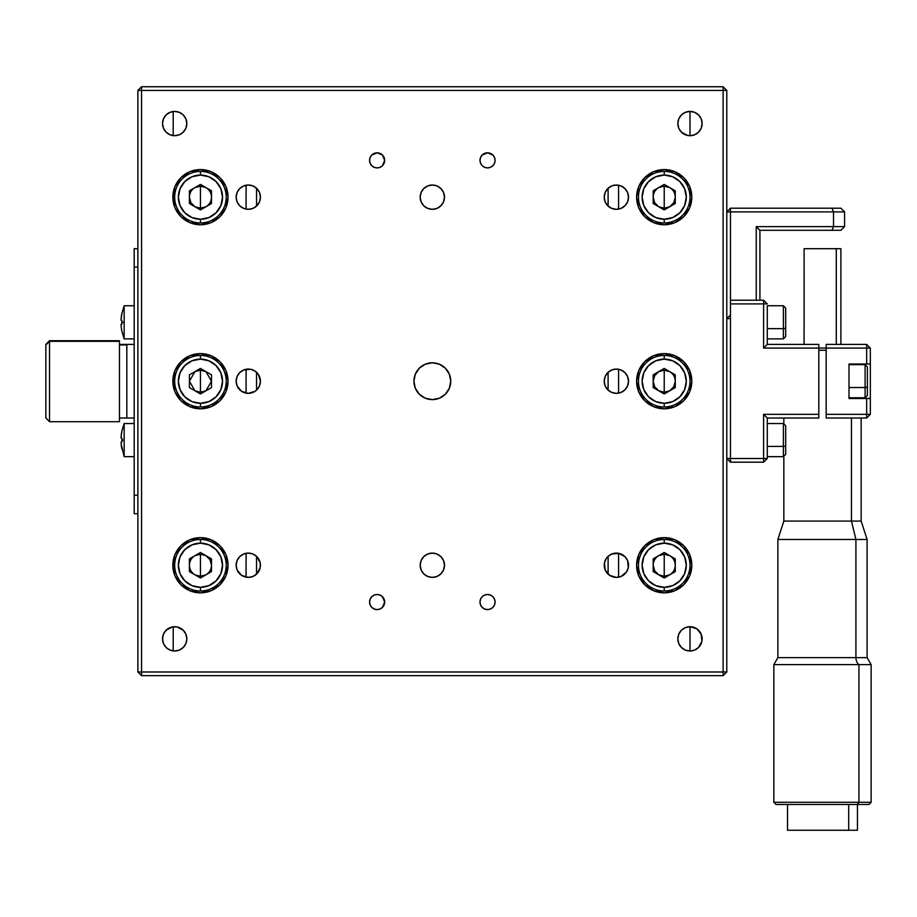 <?xml version="1.0" encoding="UTF-8"?>
<svg xmlns="http://www.w3.org/2000/svg" width="917" height="917" viewBox="0 0 917 917"><rect width="100%" height="100%" fill="white"/><g stroke="black" fill="none" stroke-linecap="round" stroke-linejoin="round"><path stroke-width="1.38" d="M432.331 209.317A12.15 12.15 0 0 1 420.181 197.166A12.15 12.15 0 0 1 432.331 185.016L436.973 185.945L440.917 188.581L443.553 192.513L444.481 197.166L443.553 201.82L440.917 205.752L436.973 208.388L432.331 209.317L427.677 208.388L423.746 205.752L421.109 201.82L420.181 197.166L421.109 192.513L423.746 188.581L427.677 185.945L432.331 185.016A12.15 12.15 0 0 1 444.481 197.166A12.15 12.15 0 0 1 432.331 209.317M432.331 399.606A18.409 18.409 0 0 1 413.922 381.208A18.409 18.409 0 0 1 432.331 362.8L439.369 364.198L445.341 368.187L449.33 374.159L450.74 381.208L449.33 388.246L445.341 394.218L439.369 398.207L432.331 399.606L425.293 398.207L419.321 394.218L415.332 388.246L413.922 381.208L415.332 374.159L419.321 368.187L425.293 364.198L432.331 362.8A18.409 18.409 0 0 1 450.74 381.208A18.409 18.409 0 0 1 432.331 399.606M487.546 167.903A7.542 7.542 0 0 1 479.992 160.36A7.542 7.542 0 0 1 487.546 152.818A7.542 7.542 0 0 1 495.088 160.36A7.542 7.542 0 0 1 487.546 167.903L484.657 167.33L482.204 165.69L480.565 163.249L479.992 160.36L480.565 157.472L482.204 155.019L487.546 152.818L492.876 155.019L494.515 157.472L495.088 160.36L494.515 163.249L492.876 165.69L490.435 167.33L487.546 167.903M377.116 167.903A7.542 7.542 0 0 1 369.574 160.36A7.542 7.542 0 0 1 377.116 152.818A7.542 7.542 0 0 1 384.67 160.36A7.542 7.542 0 0 1 377.116 167.903L374.228 167.33L371.786 165.69L370.147 163.249L369.574 160.36L370.147 157.472L371.786 155.019L377.116 152.818L382.458 155.019L384.67 160.36L382.458 165.69L380.005 167.33L377.116 167.903M377.116 609.599A7.542 7.542 0 0 1 369.574 602.045A7.542 7.542 0 0 1 377.116 594.503A7.542 7.542 0 0 1 384.67 602.045A7.542 7.542 0 0 1 377.116 609.599L374.228 609.026L371.786 607.386L370.147 604.933L369.574 602.045L370.147 599.156L371.786 596.715L374.228 595.076L377.116 594.503L380.005 595.076L382.458 596.715L384.67 602.045L382.458 607.386L380.005 609.026L377.116 609.599M487.546 609.599A7.542 7.542 0 0 1 479.992 602.045A7.542 7.542 0 0 1 487.546 594.503A7.542 7.542 0 0 1 495.088 602.045A7.542 7.542 0 0 1 487.546 609.599L484.657 609.026L482.204 607.386L480.565 604.933L479.992 602.045L480.565 599.156L482.204 596.715L484.657 595.076L487.546 594.503L490.435 595.076L492.876 596.715L494.515 599.156L495.088 602.045L494.515 604.933L492.876 607.386L490.435 609.026L487.546 609.599M174.677 135.693A12.15 12.15 0 0 1 162.527 123.554A12.15 12.15 0 0 1 174.677 111.404A12.15 12.15 0 0 1 186.827 123.554A12.15 12.15 0 0 1 174.677 135.693L170.035 134.776L166.092 132.14L163.455 128.197L162.527 123.554L163.455 118.901L166.092 114.957L170.035 112.332L174.677 111.404L179.331 112.332L183.262 114.957L185.899 118.901L186.827 123.554L185.899 128.197L183.262 132.14L179.331 134.776L174.677 135.693M689.985 135.693A12.15 12.15 0 0 1 677.835 123.554A12.15 12.15 0 0 1 689.985 111.404A12.15 12.15 0 0 1 702.135 123.554A12.15 12.15 0 0 1 689.985 135.693L687.612 135.464L689.985 135.693L689.985 111.404L694.627 112.332L698.571 114.957L701.207 118.901L702.135 123.554L701.207 128.197L698.571 132.14L694.627 134.776L689.985 135.693M689.985 651.001A12.15 12.15 0 0 1 677.835 638.862A12.15 12.15 0 0 1 689.985 626.712A12.15 12.15 0 0 1 702.135 638.862A12.15 12.15 0 0 1 689.985 651.001L685.331 650.084L681.4 647.448L678.763 643.505L677.835 638.862L678.763 634.209L681.4 630.266L685.331 627.641L689.985 626.712L689.985 651.001L694.627 650.084L698.571 647.448L701.895 641.224L701.207 634.209L696.737 628.753L689.985 626.712M616.373 209.317A12.15 12.15 0 0 1 604.223 197.166A12.15 12.15 0 0 1 616.373 185.016A12.15 12.15 0 0 1 628.512 197.166A12.15 12.15 0 0 1 616.373 209.317L611.719 208.388L607.776 205.752L605.151 201.82L604.223 197.166L605.151 192.513L607.776 188.581L611.719 185.945L616.373 185.016L621.015 185.945L624.958 188.581L627.595 192.513L628.512 197.166L627.595 201.82L624.958 205.752L621.015 208.388L616.373 209.317M607.776 556.653L611.719 554.017L618.734 553.329L624.958 556.653L627.595 560.596L628.283 567.612L626.471 571.99L621.015 576.461L616.373 577.389A12.15 12.15 0 0 1 604.223 565.239A12.15 12.15 0 0 1 616.373 553.1A12.15 12.15 0 0 1 628.512 565.239A12.15 12.15 0 0 1 616.373 577.389L609.622 575.337L605.151 569.893L604.452 562.878L606.275 558.499L608.349 556.115M616.373 393.347A12.15 12.15 0 0 1 604.223 381.208A12.15 12.15 0 0 1 616.373 369.058A12.15 12.15 0 0 1 628.512 381.208A12.15 12.15 0 0 1 616.373 393.347L611.719 392.43L607.776 389.794L605.151 385.851L604.223 381.208L605.151 376.555L607.776 372.611L611.719 369.987L616.373 369.058L621.015 369.987L624.958 372.611L627.595 376.555L628.512 381.208L627.595 385.851L624.958 389.794L621.015 392.43L616.373 393.347M248.289 209.317A12.15 12.15 0 0 1 236.15 197.166A12.15 12.15 0 0 1 248.289 185.016A12.15 12.15 0 0 1 260.439 197.166A12.15 12.15 0 0 1 248.289 209.317L243.647 208.388L239.704 205.752L237.067 201.82L236.15 197.166L237.067 192.513L239.704 188.581L243.647 185.945L248.289 185.016L252.943 185.945L256.886 188.581L259.511 192.513L260.439 197.166L259.511 201.82L256.886 205.752L252.943 208.388L248.289 209.317M243.647 554.017L248.289 553.1L252.943 554.017L256.886 556.653L260.21 562.878L260.21 567.612L256.886 573.836L252.943 576.461L248.289 577.389A12.15 12.15 0 0 1 236.15 565.239A12.15 12.15 0 0 1 248.289 553.1A12.15 12.15 0 0 1 260.439 565.239A12.15 12.15 0 0 1 248.289 577.389L241.549 575.337L237.067 569.893L236.15 565.239L237.067 560.596L239.704 556.653L243.647 554.017L241.549 555.14M252.943 392.43L255.041 391.307L248.289 393.347A12.15 12.15 0 0 1 236.15 381.208A12.15 12.15 0 0 1 248.289 369.058A12.15 12.15 0 0 1 260.439 381.208A12.15 12.15 0 0 1 248.289 393.347L241.549 391.307L237.067 385.851L236.15 381.208L237.067 376.555L239.704 372.611L243.647 369.987L241.549 371.11M177.05 626.941L183.262 630.266L185.899 634.209L186.827 638.862L185.899 643.505L183.262 647.448L179.331 650.084L174.677 651.001A12.15 12.15 0 0 1 162.527 638.862A12.15 12.15 0 0 1 174.677 626.712A12.15 12.15 0 0 1 186.827 638.862A12.15 12.15 0 0 1 174.677 651.001L170.035 650.084L166.092 647.448L163.455 643.505L162.527 638.862L163.455 634.209L166.092 630.266L172.304 626.941L177.05 626.941L174.677 626.712M432.331 577.389A12.15 12.15 0 0 1 420.181 565.239A12.15 12.15 0 0 1 432.331 553.1A12.15 12.15 0 0 1 444.481 565.239A12.15 12.15 0 0 1 432.331 577.389L427.677 576.461L423.746 573.836L421.109 569.893L420.181 565.239L421.109 560.596L423.746 556.653L427.677 554.017L432.331 553.1L436.973 554.017L440.917 556.653L443.553 560.596L444.481 565.239L443.553 569.893L440.917 573.836L436.973 576.461L432.331 577.389M200.445 592.852A27.602 27.602 0 0 1 172.843 565.239A27.602 27.602 0 0 1 200.445 537.637A27.602 27.602 0 0 1 228.046 565.239A27.602 27.602 0 0 1 200.445 592.852L189.876 590.743L180.924 584.759L174.941 575.807L172.843 565.239L174.941 554.682L180.924 545.718L189.876 539.735L200.445 537.637L211.002 539.735L219.965 545.718L225.949 554.682L228.046 565.239L225.949 575.807L219.965 584.759L211.002 590.743L200.445 592.852M664.217 592.852A27.602 27.602 0 0 1 636.616 565.239A27.602 27.602 0 0 1 664.217 537.637A27.602 27.602 0 0 1 691.819 565.239A27.602 27.602 0 0 1 664.217 592.852L653.649 590.743L644.697 584.759L638.713 575.807L636.616 565.239L638.713 554.682L644.697 545.718L653.649 539.735L664.217 537.637L674.786 539.735L683.738 545.718L689.722 554.682L691.819 565.239L689.722 575.807L683.738 584.759L674.786 590.743L664.217 592.852M200.445 408.81A27.602 27.602 0 0 1 172.843 381.208A27.602 27.602 0 0 1 200.445 353.595A27.602 27.602 0 0 1 228.046 381.208A27.602 27.602 0 0 1 200.445 408.81L189.876 406.712L180.924 400.729L174.941 391.765L172.843 381.208L174.941 370.64L180.924 361.688L189.876 355.704L200.445 353.595L211.002 355.704L219.965 361.688L225.949 370.64L228.046 381.208L225.949 391.765L219.965 400.729L211.002 406.712L200.445 408.81M664.217 408.81A27.602 27.602 0 0 1 636.616 381.208A27.602 27.602 0 0 1 664.217 353.595A27.602 27.602 0 0 1 691.819 381.208A27.602 27.602 0 0 1 664.217 408.81L653.649 406.712L644.697 400.729L638.713 391.765L636.616 381.208L638.713 370.64L644.697 361.688L653.649 355.704L664.217 353.595L674.786 355.704L683.738 361.688L689.722 370.64L691.819 381.208L689.722 391.765L683.738 400.729L674.786 406.712L664.217 408.81M200.445 224.768A27.602 27.602 0 0 1 172.843 197.166A27.602 27.602 0 0 1 200.445 169.565A27.602 27.602 0 0 1 228.046 197.166A27.602 27.602 0 0 1 200.445 224.768L189.876 222.671L180.924 216.687L174.941 207.735L172.843 197.166L174.941 186.598L180.924 177.646L189.876 171.662L200.445 169.565L211.002 171.662L219.965 177.646L225.949 186.598L228.046 197.166L225.949 207.735L219.965 216.687L211.002 222.671L200.445 224.768M664.217 224.768A27.602 27.602 0 0 1 636.616 197.166A27.602 27.602 0 0 1 664.217 169.565A27.602 27.602 0 0 1 691.819 197.166A27.602 27.602 0 0 1 664.217 224.768L653.649 222.671L644.697 216.687L638.713 207.735L636.616 197.166L638.713 186.598L644.697 177.646L653.649 171.662L664.217 169.565L674.786 171.662L683.738 177.646L689.722 186.598L691.819 197.166L689.722 207.735L683.738 216.687L674.786 222.671L664.217 224.768M256.886 556.653L256.313 556.115M243.647 369.987L250.662 369.287L255.041 371.11L258.388 374.457L260.439 381.208L259.511 385.851L257.402 389.244M689.985 187.251L689.985 207.082L689.985 187.251M689.985 371.293L689.985 391.112L689.985 371.293M689.985 555.335L689.985 575.154L689.985 555.335M726.791 90.428L726.791 671.989L723.112 671.989L723.112 675.669L726.791 671.989L723.112 671.989L723.112 675.669L141.55 675.669L141.55 671.989L723.112 671.989L723.112 90.428L726.791 90.428L726.791 671.989L723.112 675.669L141.55 675.669L141.55 671.989L137.871 671.989L137.871 90.428L141.55 90.428L141.55 86.748L137.871 90.428L141.55 90.428L141.55 86.748L137.871 90.428L137.871 671.989L141.55 675.669L137.871 671.989L723.112 671.989L723.112 90.428L726.791 90.428L723.112 86.748L723.112 90.428L141.55 90.428L141.55 671.989L141.55 90.428L723.112 90.428L723.112 86.748L726.791 90.428M141.55 86.748L723.112 86.748L141.55 86.748M173.21 569.732L173.21 560.745L173.21 569.732M173.21 385.702L173.21 376.715L173.21 385.702M173.21 201.66L173.21 192.673L173.21 201.66M173.21 111.496L173.21 135.613M173.21 650.91L173.21 626.804M687.612 135.464L681.4 132.14L678.763 128.197L677.835 123.554L678.763 118.901L681.4 114.957L685.331 112.332L689.985 111.404M621.015 554.017L623.113 555.14M621.015 369.987L623.113 371.11M611.719 392.43L609.622 391.307M256.886 389.794L255.041 391.307M414.278 384.796L414.404 385.381M450.385 377.609L450.258 377.025M436.973 208.388L437.684 208.067M427.677 554.017L426.978 554.338M256.542 574.157L256.542 556.332L256.542 574.157M256.542 390.115L256.542 372.291L256.542 390.115M256.542 206.073L256.542 188.26L256.542 206.073M246.088 577.183L246.088 553.295M246.088 393.152L246.088 369.264M246.088 209.11L246.088 185.223M608.109 188.26L608.109 206.073L608.109 188.26M608.109 372.291L608.109 390.115L608.109 372.291M608.109 556.332L608.109 574.157L608.109 556.332M618.574 185.223L618.574 209.11M618.574 369.264L618.574 393.152M618.574 553.295L618.574 577.183M134.191 344.402L126.833 344.402L126.833 418.014L134.191 418.014L126.833 418.014L126.833 344.402L134.191 344.402M49.529 341.307L49.529 340.711L49.529 341.307L119.462 341.307L119.462 340.711L49.529 340.711L45.85 344.402L49.529 341.307L49.529 421.694L49.529 341.307L45.85 344.93L45.85 418.014L49.529 421.694L119.462 421.694L119.462 341.307L49.529 341.307M45.85 418.003L45.85 344.414M119.462 418.014L126.833 418.014L126.833 344.93L119.462 344.93L126.833 344.402L119.462 344.402M137.871 248.702L134.191 248.702L137.871 248.702M137.871 267.099L134.191 267.099L134.191 248.702L134.191 267.099L137.871 267.099M137.871 495.306L134.191 495.306L134.191 267.099L134.191 495.306L137.871 495.306M137.871 513.715L134.191 513.715L134.191 495.306L134.191 513.715L137.871 513.715M121.48 328.894L121.904 331.312A44.131 44.131 0 0 1 121.17 326.429L121.468 328.882M121.915 331.324L124.162 338.877L124.162 322.314L121.869 322.314A41.964 36.336 90 0 0 121.915 324.228L121.113 324.389M121.904 324.228L121.915 324.228A41.964 36.336 -90 0 1 121.869 322.314L124.162 322.314L124.162 305.751L134.191 305.751L124.162 305.751L124.162 338.877L134.191 338.877L124.162 338.877M121.17 318.188A44.131 44.131 0 0 1 121.915 313.305L121.113 319.036M121.915 320.4L121.904 320.4A41.964 36.336 90 0 0 121.869 322.314A41.964 36.336 -90 0 1 121.915 320.4L121.09 319.746L121.17 320.4M121.17 324.228L121.09 324.87L121.17 324.228M124.162 305.751L121.915 313.305M121.17 326.429L121.09 324.87M121.915 449.101L121.915 449.101A44.131 44.131 0 0 1 121.17 444.218L124.162 456.655L124.162 440.091L121.869 440.091A41.964 36.336 90 0 0 121.915 442.005L121.113 442.177M121.904 442.005L121.915 442.005A41.964 36.336 -90 0 1 121.869 440.091L124.162 440.091L124.162 423.528L134.191 423.528L124.162 423.528L124.162 456.655L134.191 456.655L124.162 456.655M121.17 435.976A44.131 44.131 0 0 1 121.915 431.082L121.09 437.203L121.17 435.976L121.113 438.017L121.904 438.177L121.09 437.81M121.869 440.091A41.964 36.336 -90 0 1 121.915 438.177A41.964 36.336 90 0 0 121.869 440.091M121.17 438.177L121.915 438.177M121.869 431.07L124.162 423.528M121.17 444.218L121.17 442.005M200.445 197.166L200.445 208.205L194.92 206.726C191.378 204.525 189.544 201.339 189.406 197.166C189.544 192.994 191.378 189.808 194.92 187.607L200.445 186.128L200.445 197.166L200.445 186.128L205.97 187.607C209.512 189.808 211.346 192.994 211.483 197.166C211.346 201.339 209.512 204.525 205.97 206.726L200.445 208.205L200.445 197.166M200.445 175.078A22.088 22.088 0 0 1 222.533 197.166A22.088 22.088 0 0 1 200.445 219.255L200.445 222.934A25.768 25.768 0 0 0 226.212 197.166A25.768 25.768 0 0 0 200.445 171.399L200.445 175.078L200.445 171.399A25.768 25.768 0 0 0 174.677 197.166A25.768 25.768 0 0 0 200.445 222.934L200.445 219.255A22.088 22.088 0 0 1 178.356 197.166A22.088 22.088 0 0 1 200.445 175.078L208.893 176.763L216.057 181.555L220.848 188.719L222.533 197.166L220.848 205.614L216.057 212.778L208.893 217.57L200.445 219.255L191.997 217.57L184.821 212.778L180.041 205.614L178.356 197.166L180.041 188.719L184.821 181.555L191.997 176.763L200.445 175.078M189.406 203.54L200.445 209.913L211.483 203.54L211.483 190.793L200.445 184.42L189.406 190.793L189.406 203.54L200.445 209.913L211.483 203.54L211.483 190.793L200.445 184.42L189.406 190.793L189.406 203.54M189.406 197.166L190.885 202.691L194.92 206.726M669.742 206.726L664.217 208.205L664.217 197.166L664.217 208.205L658.693 206.726C655.151 204.525 653.317 201.339 653.179 197.166C653.317 192.994 655.151 189.808 658.693 187.607L664.217 186.128L664.217 197.166L664.217 186.128L669.742 187.607C673.284 189.808 675.118 192.994 675.256 197.166C675.118 201.339 673.284 204.525 669.742 206.726L673.777 202.691L675.256 197.166M664.217 175.078A22.088 22.088 0 0 1 686.306 197.166A22.088 22.088 0 0 1 664.217 219.255L664.217 222.934A25.768 25.768 0 0 0 689.985 197.166A25.768 25.768 0 0 0 664.217 171.399L664.217 175.078L664.217 171.399A25.768 25.768 0 0 0 638.45 197.166A25.768 25.768 0 0 0 664.217 222.934L664.217 219.255A22.088 22.088 0 0 1 642.129 197.166A22.088 22.088 0 0 1 664.217 175.078L672.665 176.763L679.829 181.555L684.621 188.719L686.306 197.166L684.621 205.614L679.829 212.778L672.665 217.57L664.217 219.255L655.77 217.57L648.606 212.778L643.814 205.614L642.129 197.166L643.814 188.719L648.606 181.555L655.77 176.763L664.217 175.078M653.179 203.54L664.217 209.913L675.256 203.54L675.256 190.793L664.217 184.42L653.179 190.793L653.179 203.54L664.217 209.913L675.256 203.54L675.256 190.793L664.217 184.42L653.179 190.793L653.179 203.54M653.179 197.166L654.658 202.691L658.693 206.726M194.931 371.637L200.445 370.159L200.445 392.247L194.931 390.768L189.406 381.208L194.92 371.649M205.97 371.649L211.483 381.208L205.97 390.768L200.445 392.247L200.445 370.159L205.958 371.637M200.445 359.12A22.088 22.088 0 0 1 222.533 381.208A22.088 22.088 0 0 1 200.445 403.285L200.445 406.965A25.768 25.768 0 0 0 226.212 381.208A25.768 25.768 0 0 0 200.445 355.441L200.445 359.12L200.445 355.441A25.768 25.768 0 0 0 174.677 381.208A25.768 25.768 0 0 0 200.445 406.965L200.445 403.285A22.088 22.088 0 0 1 178.356 381.208A22.088 22.088 0 0 1 200.445 359.12L208.893 360.805L216.057 365.585L220.848 372.749L222.533 381.208L220.848 389.656L216.057 396.82L208.893 401.612L200.445 403.285L191.997 401.612L184.821 396.82L180.041 389.656L178.356 381.208L180.041 372.749L184.821 365.585L191.997 360.805L200.445 359.12M189.406 387.582L200.445 393.955L211.483 387.582L211.483 374.824L200.445 368.451L189.406 374.824L189.406 387.582L200.445 393.955L211.483 387.582L211.483 374.824L200.445 368.451L189.406 374.824L189.406 387.582M211.483 565.239C211.346 569.411 209.512 572.598 205.97 574.81L200.445 576.289L200.445 565.239L200.445 576.289L194.92 574.81C191.378 572.598 189.544 569.411 189.406 565.239C189.544 561.066 191.378 557.88 194.92 555.679L200.445 554.2L200.445 565.239L200.445 554.2L205.97 555.679C209.512 557.88 211.346 561.066 211.483 565.239L210.004 559.725L205.97 555.679M200.445 543.162A22.088 22.088 0 0 1 222.533 565.239A22.088 22.088 0 0 1 200.445 587.327L200.445 591.007A25.768 25.768 0 0 0 226.212 565.239A25.768 25.768 0 0 0 200.445 539.471L200.445 543.162L200.445 539.471A25.768 25.768 0 0 0 174.677 565.239A25.768 25.768 0 0 0 200.445 591.007L200.445 587.327A22.088 22.088 0 0 1 178.356 565.239A22.088 22.088 0 0 1 200.445 543.162L208.893 544.836L216.057 549.627L220.848 556.791L222.533 565.239L220.848 573.698L216.057 580.862L208.893 585.642L200.445 587.327L191.997 585.642L184.821 580.862L180.041 573.698L178.356 565.239L180.041 556.791L184.821 549.627L191.997 544.836L200.445 543.162M211.483 558.866L200.445 552.492L189.406 558.866L189.406 571.612L200.445 577.997L211.483 571.612L211.483 558.866L200.445 552.492L189.406 558.866L189.406 571.612L200.445 577.997L211.483 571.612L211.483 558.866M669.742 390.768L664.217 392.247L664.217 381.208L664.217 392.247L658.693 390.768C655.151 388.567 653.317 385.369 653.179 381.208C653.317 377.036 655.151 373.849 658.693 371.637L664.217 370.159L664.217 381.208L664.217 370.159L669.742 371.637C673.284 373.849 675.118 377.036 675.256 381.208C675.118 385.369 673.284 388.567 669.742 390.768L673.777 386.722L675.256 381.208M664.217 359.12A22.088 22.088 0 0 1 686.306 381.208A22.088 22.088 0 0 1 664.217 403.285L664.217 406.965A25.768 25.768 0 0 0 689.985 381.208A25.768 25.768 0 0 0 664.217 355.441L664.217 359.12L664.217 355.441A25.768 25.768 0 0 0 638.45 381.208A25.768 25.768 0 0 0 664.217 406.965L664.217 403.285A22.088 22.088 0 0 1 642.129 381.208A22.088 22.088 0 0 1 664.217 359.12L672.665 360.805L679.829 365.585L684.621 372.749L686.306 381.208L684.621 389.656L679.829 396.82L672.665 401.612L664.217 403.285L655.77 401.612L648.606 396.82L643.814 389.656L642.129 381.208L643.814 372.749L648.606 365.585L655.77 360.805L664.217 359.12M653.179 374.824L653.179 387.582L664.217 393.955L675.256 387.582L675.256 374.824L664.217 368.451L653.179 374.824L653.179 387.582L664.217 393.955L675.256 387.582L675.256 374.824L664.217 368.451L653.179 374.824M658.693 371.637L654.658 375.683L653.179 381.208L654.658 386.722L658.693 390.768M664.217 565.239L664.217 576.289L658.693 574.81C655.151 572.598 653.317 569.411 653.179 565.239C653.317 561.066 655.151 557.88 658.693 555.679L664.217 554.2L664.217 565.239L664.217 554.2L669.742 555.679C673.284 557.88 675.118 561.066 675.256 565.239C675.118 569.411 673.284 572.598 669.742 574.81L664.217 576.289L664.217 565.239M664.217 543.162A22.088 22.088 0 0 1 686.306 565.239A22.088 22.088 0 0 1 664.217 587.327L664.217 591.007A25.768 25.768 0 0 0 689.985 565.239A25.768 25.768 0 0 0 664.217 539.471L664.217 543.162L664.217 539.471A25.768 25.768 0 0 0 638.45 565.239A25.768 25.768 0 0 0 664.217 591.007L664.217 587.327A22.088 22.088 0 0 1 642.129 565.239A22.088 22.088 0 0 1 664.217 543.162L672.665 544.836L679.829 549.627L684.621 556.791L686.306 565.239L684.621 573.698L679.829 580.862L672.665 585.642L664.217 587.327L655.77 585.642L648.606 580.862L643.814 573.698L642.129 565.239L643.814 556.791L648.606 549.627L655.77 544.836L664.217 543.162M653.179 571.612L664.217 577.997L675.256 571.612L675.256 558.866L664.217 552.492L653.179 558.866L653.179 571.612L664.217 577.997L675.256 571.612L675.256 558.866L664.217 552.492L653.179 558.866L653.179 571.612M653.179 565.239L654.658 570.764L658.693 574.81M851.446 521.074L851.446 418.014L851.446 521.074L783.84 521.074L851.446 521.074L855.916 539.471L851.446 521.074L861.143 521.074L851.446 521.074M870.68 664.619L858.954 664.619A8.093 6.064 90 0 1 855.916 657.615L777.88 657.615L777.88 539.471L855.916 539.471L777.88 539.471L783.84 521.074L783.84 456.609M778.315 657.615L855.916 657.615L855.916 539.471L855.916 657.615L866.668 657.615M786.029 664.619L852.741 664.619M774.303 664.619L858.954 664.619A8.093 6.064 -90 0 1 855.916 657.615L867.104 657.615L871.15 664.619L858.954 664.619L858.954 802.283L871.15 802.283L858.954 802.283L858.954 664.619L773.833 664.619L773.833 802.283L858.954 802.283L773.833 802.283L776.034 804.496L857.303 804.496L858.954 802.283L857.303 804.496L868.857 804.496M787.52 804.496L787.52 830.252L848.695 830.252L848.695 804.496L848.695 830.252L857.395 830.252M787.841 830.252L857.452 830.252L857.452 804.496M776.458 804.496L868.938 804.496L871.15 802.283L871.15 664.619M867.104 657.615L867.104 539.471L855.916 539.471L867.104 539.471L861.143 521.074L861.143 418.014M818.812 350.283L826.171 350.283L818.812 350.283M818.09 348.082L870.336 348.082L870.336 364.003L866.657 364.003L870.336 364.003L870.336 398.505L866.657 398.505L866.657 418.014L870.336 414.335L866.657 414.335L866.657 418.014L870.336 414.335L866.657 414.335L866.657 398.505L848.993 398.505L848.993 364.003L866.657 364.003L866.657 348.082L826.171 348.082L826.171 344.402L826.171 414.335L866.657 414.335L826.171 414.335L826.171 418.014L866.657 418.014L826.171 418.014L826.171 348.082L763.597 348.082L767.277 344.402L818.812 344.402L818.812 348.082L818.812 344.402L767.277 344.402L767.277 328.641L767.277 344.402L763.597 348.082L818.812 348.082L818.812 418.014L767.277 418.014L767.277 458.5L763.597 462.179L730.471 462.179L763.597 462.179L767.277 458.5L763.597 458.5L763.597 462.179L763.597 458.5L767.277 458.5L767.277 418.014L763.597 414.335L763.597 458.5L726.791 458.5L730.471 462.179L730.471 458.5L763.597 458.5L763.597 414.335L818.812 414.335L818.812 348.082M840.855 248.702L836.281 248.702L836.281 344.402L836.281 248.702L804.255 248.702M840.889 344.402L840.889 248.702L804.117 248.702L804.083 344.402M730.471 462.179L730.471 303.905L763.597 303.905L763.597 348.082L763.597 303.905L767.277 303.905L763.597 303.905L763.597 300.226L763.597 303.905L730.471 303.905L730.471 300.226L763.597 300.226L730.471 300.226L730.471 211.884L833.53 211.884L833.53 226.614L756.238 226.614L756.238 300.226L756.238 226.614L833.53 226.614L832.006 230.293L840.889 230.293L759.918 230.293L832.006 230.293L833.53 226.614L844.58 226.614L840.889 230.293L844.58 226.614L844.58 211.884L844.58 226.614L833.53 226.614L833.53 211.884L844.58 211.884L840.889 208.205L832.006 208.205L833.53 211.884L844.58 211.884L840.889 208.205L730.471 208.205L730.471 211.884L833.53 211.884L832.006 208.205L730.471 208.205L726.791 211.884L730.471 211.884L730.471 208.205L726.791 211.884M767.277 418.014L763.597 414.335L818.812 414.335L818.812 418.014L767.277 418.014M767.277 303.905L763.597 300.226L767.277 303.905M870.336 364.003L870.336 348.082L866.657 344.402L826.171 344.402L866.657 344.402L866.657 364.003L848.993 364.003L848.993 398.505L870.336 398.505L870.336 414.335L870.336 398.402L848.993 398.402M870.336 398.173L870.336 364.232M866.657 344.402L866.657 348.082L870.336 348.082L866.657 344.402M726.791 318.635L730.471 314.955L726.791 318.635L730.471 318.635M759.918 230.293L759.918 300.226L759.918 230.293L756.238 226.614L759.918 230.293M783.382 423.585L783.382 446.419A2.304 0.883 0 0 0 785.686 445.547L785.686 425.878M783.382 423.528L767.277 423.528L767.277 456.655L783.382 456.655L783.382 423.528L785.686 425.832L785.686 445.547A2.304 0.883 180 0 1 783.382 446.419L767.277 446.419L783.382 446.419L783.382 456.609M785.686 454.316L785.686 445.547L785.686 454.362L783.382 456.655M783.382 305.797L783.382 328.641A2.304 0.883 0 0 0 785.686 327.759L785.686 308.101M783.382 305.751L767.277 305.751L767.277 338.877L783.382 338.877L783.382 305.751L785.686 308.055L785.686 327.759A2.304 0.883 180 0 1 783.382 328.641L767.277 328.641L783.382 328.641L783.382 338.82M785.686 336.528L785.686 327.759L785.686 336.573L783.382 338.877M865.098 364.691L865.098 387.524A2.304 0.883 0 0 0 867.39 386.653L867.39 372.772M848.993 397.772L865.098 397.772L865.098 364.645L867.39 366.938L867.39 386.653A2.304 0.883 180 0 1 865.098 387.524L848.993 387.524L865.098 387.524L865.098 397.714M867.39 395.422L867.39 386.653L867.39 395.468L865.098 397.772M783.84 423.574L783.84 418.014M777.88 657.615L773.833 664.619M865.098 364.645L848.993 364.645"/></g></svg>
